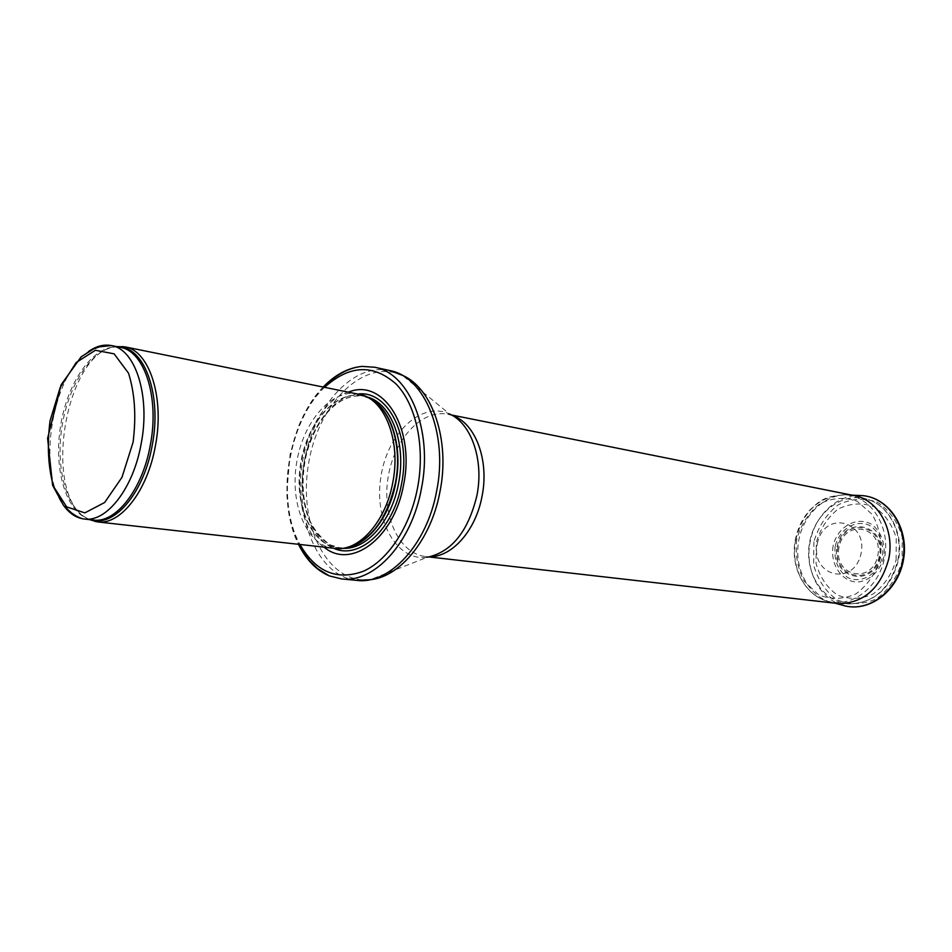 <?xml version="1.0" encoding="UTF-8"?>
<svg xmlns="http://www.w3.org/2000/svg" width="952" height="952" viewBox="0 0 952 952"><rect width="100%" height="100%" fill="white"/><g stroke="black" fill="none" stroke-linecap="round" stroke-linejoin="round"><path stroke-width="0.71" stroke-dasharray="4.76 3.57" d="M116.525 346.587C64.141 350.265 40.662 500.074 89.405 519.602M358.428 393.878C331.593 388.38 302.795 421.962 296.524 463.434C289.801 504.834 306.949 545.615 334.176 548.59M348.884 391.962C299.344 405.838 281.59 519.137 324.501 547.495M323.394 386.821C287.825 422.295 275.652 499.931 298.666 544.592M853.896 495.445C828.835 490.304 802.857 512.819 798.478 542.105C793.682 571.331 811.532 600.712 836.963 603.485M839.021 547.269C832.869 575.865 871.615 585.278 877.732 555.932C883.861 526.551 844.817 518.197 839.105 546.912L839.021 547.269M817.292 543.699L817.935 541.069C826.491 509.558 868.902 522.041 860.81 554.659C852.802 587.241 810.354 575.591 817.292 543.699M833.095 545.972C830.001 564.215 841.378 581.505 857.3 582.1C869.164 581.101 879.553 571.747 883.563 558.265C886.038 544.365 881.052 530.847 871.009 523.969C856.681 516.448 838.95 526.028 833.643 543.675L833.095 545.972M837.046 546.829C842.984 514.723 886.728 523.35 880.16 556.242C873.519 589.098 830.192 578.733 837.046 546.853L837.046 546.829M88.548 351.514C51.539 375.374 36.343 472.311 64.284 506.357M120.333 347.361C95.259 342.256 67.497 380.395 60.5 426.437C53.074 472.418 67.842 517.222 93.26 520.03M118.06 346.897C93.831 346.1 68.675 383.12 61.987 426.674C55.026 470.181 67.651 513.128 90.964 519.78M369.935 398.686L365.699 396.841C338.436 387.047 306.996 420.867 300.534 464.064C293.466 507.166 313.053 548.971 342.006 547.995L346.599 547.531M369.59 398.46L361.891 395.83C335.485 390.427 307.127 423.39 300.975 464.136C294.37 504.81 311.28 544.865 338.067 547.793L346.219 547.638M366.984 396.948L364.652 396.377C338.234 390.974 309.876 423.878 303.736 464.564C297.131 505.179 314.065 545.175 340.864 548.114L343.267 548.293M358.702 393.938C333.688 395.247 309.697 427.103 303.926 464.588C297.94 502.061 311.042 539.713 334.45 548.626M324.799 387.107C288.099 421.141 275.556 501.109 300.094 544.746M389.689 370.53C352.157 362.319 312.304 408.265 303.819 464.576C294.668 520.792 318.551 576.722 356.798 580.387M402.279 375.278C363.426 357.488 317.29 404.576 308.317 465.278C298.285 525.825 327.809 584.766 370.245 579.708L427.103 557.313C396.282 561.418 373.755 519.899 380.931 476.666C387.333 433.303 421.474 400.673 449.558 414.013L402.279 375.278M452.533 415.584L447.821 414.251C421.665 408.92 393.795 439.55 388.035 477.773C381.823 515.924 398.983 553.624 425.52 556.539L430.411 556.73M897.772 560.466C903.781 533.049 888.49 504.239 865.975 498.896C840.866 492.041 813.734 514.223 809.355 543.806C804.464 573.318 823.516 602.747 849.517 603.901C873.912 603.021 890.001 588.538 897.772 560.466M896.129 559.943L896.248 538.094C892.06 524.124 884.527 513.604 873.662 506.535C861.715 502.454 849.886 503.287 838.177 509.034C827.669 517.424 820.374 528.562 816.304 542.473L816.066 563.489C819.839 577.067 826.931 587.586 837.343 595.036C849.041 599.7 860.941 599.367 873.043 594.036C884.075 585.777 891.774 574.413 896.129 559.943M813.9 541.843L813.639 564.988C817.78 579.958 825.574 591.561 837.046 599.819C849.934 605.02 863.071 604.698 876.471 598.867C888.692 589.788 897.236 577.257 902.091 561.275L902.258 537.118C897.641 521.66 889.335 510.022 877.339 502.192C864.142 497.67 851.088 498.562 838.165 504.869C826.562 514.068 818.494 526.325 813.948 541.605L813.9 541.843M796.764 539.272C795.075 554.516 797.562 568.511 804.226 581.244L818.672 594.822C830.906 599.772 843.389 599.439 856.098 593.822C867.712 585.123 875.828 573.116 880.469 557.801C882.218 541.843 879.493 527.384 872.282 514.437L857.133 501.204C844.626 496.861 832.226 497.706 819.934 503.739C808.879 512.557 801.179 524.302 796.824 538.963L796.764 539.272M795.872 538.987C789.791 566.856 805.368 596.833 829.454 601.652C853.527 607.364 880.433 585.682 884.932 555.659C889.834 525.694 870.854 496.813 846.185 494.897C820.541 495.218 803.786 509.832 795.92 538.737L795.872 538.987M862.631 495.635C838.914 493.029 815.281 514.116 810.295 541.153C804.012 569.939 820.243 600.938 845.34 605.984M837.938 547.019C831.346 577.578 872.817 587.622 879.303 556.194C885.765 524.719 843.924 516.055 837.986 546.793L837.938 547.019M835.178 546.412L835.178 546.436C833.69 560.204 837.903 570.581 847.816 577.59C861.429 584.195 878.315 574.223 882.409 556.73C884.289 543.556 879.053 531.121 869.283 525.278C855.42 519.102 839.117 529.407 835.178 546.412M338.543 548.768L342.006 547.995L338.067 547.793L340.864 548.114L329.999 544.806C320.039 537.368 312.946 528.408 308.722 517.936C302.462 499.562 301.451 479.439 305.699 457.591C314.1 420.843 338.115 391.796 364.652 396.377L361.891 395.83L365.699 396.841L362.641 395.044M323.632 386.869C313.208 397.638 304.735 411.085 298.202 427.198L290.098 454.366L286.766 492.981C287.778 512.283 291.824 529.49 298.904 544.615M451.498 414.989L447.821 414.251L449.558 414.013M429.245 556.968L425.52 556.539L427.103 557.313M839.39 603.687L849.517 603.901C874.65 602.711 890.929 588.241 898.355 560.49C904.21 533.596 889.43 504.75 865.975 498.896L856.264 496.004M835.606 603.33L829.454 601.652C805.44 596.963 789.315 566.761 795.539 538.88C797.895 527.658 802.726 517.995 810.045 509.891C817.923 502.953 822.611 495.599 846.185 494.897L852.552 495.183"/><path stroke-width="1.43" d="M89.405 519.602L97.401 521.898C120.19 525.516 147.441 491.101 155.355 446.024C164.851 397.817 149.381 350.419 124.843 346.849L116.525 346.587M97.401 521.898L338.543 548.768C361.498 548.828 386.072 519.721 392.76 482.676C400.828 442.906 386.262 402.398 362.641 395.044L124.843 346.849M324.501 547.495C351.443 569.772 394.402 537.797 403.612 484.627C415.453 428.448 383.43 377.873 348.884 391.962M298.666 544.592C306.318 559.978 316.516 570.403 329.261 575.877L341.506 578.911C374.148 583.326 411.669 542.83 421.391 488.757C433.255 430.875 409.598 373.208 374.683 367.246L362.093 366.401C348.289 367.71 335.39 374.517 323.394 386.821M429.245 556.968L839.39 603.687C864.297 602.783 880.719 587.919 888.692 559.121C894.844 530.978 879.231 501.442 856.264 496.004L451.498 414.989M64.284 506.357C69.936 513.83 76.576 518.043 84.192 519.007C106.529 522.577 133.328 488.424 141.158 443.763C150.559 395.972 135.446 349.039 111.372 345.564C103.828 344.148 96.223 346.135 88.548 351.514M133.09 442.192L122.011 477.273L104.66 502.501L84.835 512.878L66.64 506.892L53.502 486.412C48.1 466.789 46.957 444.893 50.075 420.724L60.154 387.631L76.208 362.51L95.39 350.276L114.097 353.835L128.508 373.16C134.815 393.164 136.35 416.179 133.09 442.192M150.297 445.167C159.662 397.603 144.466 350.86 120.333 347.361L111.372 345.564L99.46 346.849L93.546 348.991L81.17 356.822L61.118 384.775L47.6 438.337L52.61 485.294L63.594 505.572L71.471 512.854C76.731 516.638 80.968 518.697 84.192 519.007L93.26 520.03C115.668 523.612 142.491 489.625 150.297 445.167M90.964 519.78L92.891 520.244C115.739 525.992 144.133 491.553 152.189 445.476C161.911 396.282 145.299 348.444 120.047 347.052L118.06 346.897M346.599 547.531C370.435 541.331 386.702 519.828 395.389 483.009C402.732 446.547 390.879 408.884 369.935 398.686M346.219 547.638C367.746 544.972 389.523 517.257 395.746 483.057C403.172 446.202 390.939 408.206 369.59 398.46M343.267 548.293C366.377 549.84 391.796 520.923 398.531 483.497C406.706 443.394 391.224 402.803 366.984 396.948M334.45 548.626C360.023 559.752 393.616 528.836 401.506 484.08C411.383 436.528 388.38 390.737 358.702 393.938M300.094 544.746C315.921 572.081 337.056 580.898 363.497 571.2C388.047 560.252 410.062 527.039 417.535 487.971C425.377 447.023 416.191 404.552 395.984 383.942C373.267 363.878 349.539 364.937 324.799 387.107M341.506 578.911L356.798 580.387C389.487 584.79 426.984 544.675 436.635 491.101C448.416 433.743 424.663 376.516 389.689 370.53L374.683 367.246M356.798 580.387L370.245 579.708C400.28 577.019 431.304 539.118 439.991 491.553C450.391 440.288 432.387 387.785 402.279 375.278L389.689 370.53M427.103 557.313C451.593 552.089 468.194 531.513 476.892 495.611C484.128 460.137 471.347 423.414 449.558 414.013M430.411 556.73C452.652 556.48 475.893 529.978 482.033 496.313C489.459 460.173 475.334 423.021 452.533 415.584M835.606 603.33L845.34 605.984C870.414 611.946 898.474 589.574 903.127 558.515C908.196 527.515 888.335 497.622 862.631 495.635L852.552 495.183M122.749 346.516L120.333 347.361M95.319 521.577L93.26 520.03M362.093 366.401C349.36 367.555 336.544 374.374 323.632 386.869M298.904 544.615L309.436 560.633L317.623 568.653L329.261 575.877M845.34 605.984C871.187 611.993 899.069 589.336 903.674 558.598C908.696 527.92 889.085 497.813 862.631 495.635"/></g></svg>
